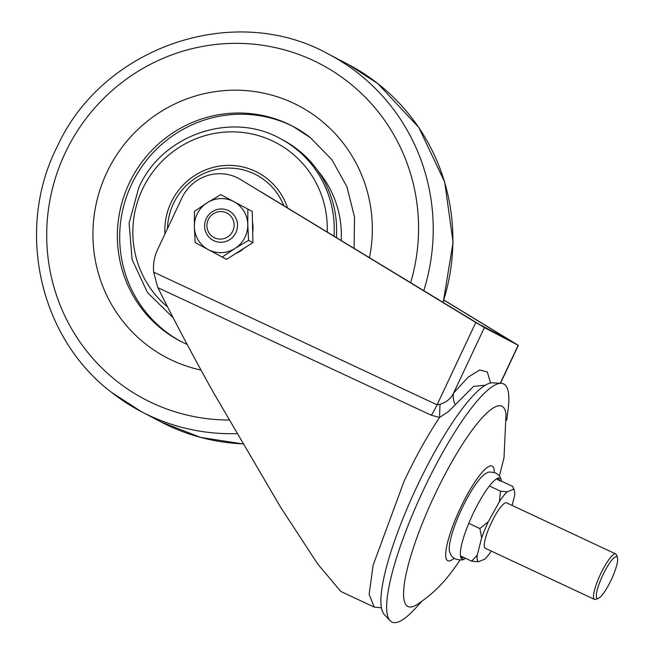 <?xml version="1.0" encoding="UTF-8"?>
<svg xmlns="http://www.w3.org/2000/svg" width="654" height="654" viewBox="0 0 654 654"><rect width="100%" height="100%" fill="white"/><g stroke="black" fill="none" stroke-linecap="round" stroke-linejoin="round"><path stroke-width="0.98" d="M485.26 385.222L473.529 386.375L448.619 411.448L439.537 417.465L431.305 415.233L157.933 287.695C173.097 318.359 191.45 353.062 213 391.795L280.631 507.251L317.86 564.23L340.857 591.478L374.194 607.084L381.421 607.828M153.674 272.129L437.076 404.81L475.801 322.504L240.549 179.531A41.815 40.891 -62.4 0 0 238.334 178.272A41.815 40.891 -62.4 0 0 181.902 197.982L157.524 249.795A41.815 40.891 -62.4 0 0 153.674 272.129L157.655 287.122M260.938 191.802L479.595 324.564L510.651 340.832L443.943 300.161M431.305 415.233A20.912 4.382 -64.9 0 0 437.076 404.81L439.987 404.262C446.347 402.382 450.884 398.621 453.614 392.989L468.231 377.105L479.709 369.984L487.361 372.003L490.541 383.007M500.285 383.269L518.164 345.287L484.385 327.597L453.614 392.989A20.912 15.328 -141.6 0 0 455.217 404.646M500.49 383.285L518.336 345.361L443.968 300.063M475.801 322.504L484.385 327.597M439.987 404.262L439.537 417.465C427.046 436.308 415.225 457.579 404.09 481.262L373.123 565.162L369.126 594.372L374.194 607.059M465.623 558.344A44.668 9.352 -64.9 0 1 464.765 558.81A44.668 9.352 -64.9 0 1 464.381 558.974A44.668 9.352 -64.9 0 1 460.882 557.576A44.668 9.352 -64.9 0 1 460.465 555.925A44.668 9.352 -64.9 0 1 468.779 523.331A44.668 9.352 -64.9 0 1 489.396 486.004A44.668 9.352 -64.9 0 1 497.792 478.229A44.668 9.352 -64.9 0 1 498.078 478.131A44.668 9.352 -64.9 0 1 501.512 480.322A44.668 9.352 -64.9 0 1 501.7 481.279L512.81 486.478L513.652 489.315L507.071 491.841A40.483 8.477 115.1 0 0 499.419 501.618L488.391 521.581A40.483 8.477 115.1 0 0 481.663 537.841L477.216 555.279A40.483 8.477 115.1 0 0 478.139 561.761L484.72 559.235A40.483 8.477 115.1 0 0 491.285 551.085M463.702 557.445A43.556 9.123 -64.9 0 1 463.678 557.453A43.556 9.123 -64.9 0 1 460.62 556.75M595.786 599.358A25.089 5.257 -64.9 0 1 595.769 599.358A25.089 5.257 -64.9 0 1 594.511 599.407A25.089 5.257 -64.9 0 1 599.277 576.902A25.089 5.257 -64.9 0 1 614.531 554.003A25.089 5.257 -64.9 0 1 615.782 553.963A25.089 5.257 -64.9 0 1 616.559 554.968L617.458 557.641A22.996 4.815 115.1 0 0 615.602 556.767A22.996 4.815 115.1 0 0 600.658 579.984A22.996 4.815 115.1 0 0 598.394 598.345A22.996 4.815 115.1 0 0 598.41 598.336A22.996 4.815 115.1 0 0 611.359 579.591A22.996 4.815 115.1 0 0 617.458 557.641M595.769 599.358A25.089 5.257 -64.9 0 1 595.761 599.366L598.41 598.336M615.782 553.963L506.539 502.812A25.089 5.257 115.1 0 0 505.28 502.861A25.089 5.257 115.1 0 0 490.026 525.751A25.089 5.257 115.1 0 0 485.26 548.265L594.511 599.407M512.123 505.428L514.584 495.797A40.483 8.477 115.1 0 0 514.306 490.492A40.483 8.477 115.1 0 0 513.652 489.315M478.139 561.761L471.575 561.132L460.465 555.925M497.277 478.458A43.556 9.123 -64.9 0 1 499.893 480.755A43.556 9.123 -64.9 0 1 499.958 481.001L496.541 478.867M499.419 501.618L500.506 491.203L489.396 486.004M500.506 491.203L507.071 491.841M499.958 481.001L501.7 481.279M481.663 537.841L479.889 528.53L468.779 523.331M479.889 528.53L488.391 521.581M471.575 561.132L477.216 555.279M464.765 558.81L463.89 559.178C463.016 560.249 460.187 560.192 455.405 559.023C450.753 555.859 451.579 556.472 449.543 551.682A44.668 9.352 -64.9 0 1 449.355 550.725A44.668 9.352 -64.9 0 1 457.669 518.123A44.668 9.352 -64.9 0 1 478.287 480.804A44.668 9.352 -64.9 0 1 486.29 473.194L487.165 472.826C488.039 471.755 490.868 471.812 495.658 472.981C500.302 476.145 499.476 475.532 501.512 480.322M334.014 236.217A104.55 102.22 117.6 0 0 280.026 138.484L282.422 139.743A104.55 102.22 117.6 0 1 336.393 237.664M454.072 558.279A52.271 10.946 -64.9 0 1 448.538 538.814A52.271 10.946 -64.9 0 1 476.3 479.889A52.271 10.946 -64.9 0 1 494.252 472.45M460.081 559.971L457.13 564.328C448.832 576.06 437.853 590.946 416.811 604.688A110.6 23.16 -64.9 0 1 411.162 554.829A110.6 23.16 -64.9 0 1 468.338 435.458A110.6 23.16 -64.9 0 1 506.041 414.105L504.005 457.857L499.403 475.981M421.92 601.288L414.93 608.866A131.519 27.542 -64.9 0 1 390.103 620.72A131.519 27.542 -64.9 0 1 402.995 538.814A131.519 27.542 -64.9 0 1 463.661 418.674A131.519 27.542 -64.9 0 1 501.25 383.326A131.519 27.542 -64.9 0 1 508.044 409.993L506.703 420.211M390.103 620.72L384.25 614.482A128.339 26.879 -64.9 0 1 396.831 534.555A128.339 26.879 -64.9 0 1 456.026 417.326A128.339 26.879 -64.9 0 1 492.707 382.835L501.25 383.326M215.992 238.408A13.84 13.53 117.6 0 1 207.694 220.995A13.84 13.53 117.6 0 1 225.05 212.264A13.84 13.53 117.6 0 1 233.347 229.685A13.84 13.53 117.6 0 1 215.992 238.408M215.583 241.416A16.726 16.358 117.6 0 1 206.018 219.18A16.726 16.358 117.6 0 1 228.818 210.801A16.726 16.358 117.6 0 1 215.583 241.416M213.294 240.435L213.302 240.443A16.726 16.358 -62.4 0 0 237.492 224.943A16.726 16.358 -62.4 0 0 228.818 210.801L228.826 210.801M238.604 204.122L238.955 204.31A27.182 26.577 117.6 0 1 239.626 204.669M252.477 222.303A27.182 26.577 117.6 0 1 253.049 227.281A27.182 26.577 117.6 0 1 252.697 232.293M252.231 211.43L252.926 242.642L248.561 240.361L234.933 248.479L222.205 257.071L195.162 242.569L194.361 226.725L194.467 211.356L207.195 202.765L220.823 194.647L252.231 211.43L220.823 194.647M248.561 240.361L247.768 224.518L247.874 209.149M252.926 242.642L226.57 259.352L222.205 257.071M247.768 224.518A27.182 26.577 117.6 0 1 234.933 248.479A27.182 26.577 117.6 0 1 208.234 249.583A27.182 26.577 117.6 0 1 194.361 226.725A27.182 26.577 117.6 0 1 207.195 202.765A27.182 26.577 117.6 0 1 233.895 201.661A27.182 26.577 -62.4 0 1 247.768 224.518M244.171 248.193A27.182 26.577 117.6 0 1 235.783 253.515M504.953 337.848L505.182 337.374M283.738 205.658A61.304 59.947 -62.4 0 0 229.881 168.094A61.304 59.947 -62.4 0 0 173.408 203.68A61.304 59.947 -62.4 0 0 167.481 228.622M164.939 234.026A64.067 62.645 117.6 0 1 171.054 202.585A64.067 62.645 117.6 0 1 231.827 165.446A64.067 62.645 117.6 0 1 287.547 207.98M327.221 232.088A98.942 96.751 -62.4 0 0 253.376 134.307A98.942 96.751 -62.4 0 0 142.433 189.308A98.942 96.751 -62.4 0 0 167.596 306.955M201.015 370.09A142.18 139.024 117.6 0 1 145.883 344.208A142.18 139.024 117.6 0 1 123.124 145.875A142.18 139.024 117.6 0 1 319.389 119.159A142.18 139.024 117.6 0 1 369.453 257.758M310.511 137.741A121.276 118.578 -62.4 0 0 292.788 126.287A121.276 118.578 -62.4 0 0 136.899 169.353A121.276 118.578 -62.4 0 0 162.519 329.69A121.276 118.578 -62.4 0 0 180.251 341.143L187.199 344.494M181.411 341.748A121.276 118.578 117.6 0 1 164.849 330.916A121.276 118.578 117.6 0 1 138.861 171.144A121.276 118.578 117.6 0 1 293.948 126.901M442.946 302.418A201.775 197.295 -62.4 0 0 377.718 83.508A201.775 197.295 -62.4 0 0 348.23 64.452L328.586 54.159A201.775 197.295 117.6 0 1 358.073 73.215A201.775 197.295 117.6 0 1 423.735 290.752M236.715 433.643A201.775 197.295 117.6 0 1 141.346 411.644A201.775 197.295 117.6 0 1 111.85 392.588M410.63 282.781A189.227 185.025 -62.4 0 0 348.091 81.922A189.227 185.025 -62.4 0 0 86.884 117.483A189.227 185.025 -62.4 0 0 117.18 381.437A189.227 185.025 -62.4 0 0 228.9 420.015M242.642 443.886L200.565 437.395L160.99 421.936A201.775 197.295 -62.4 0 0 242.609 443.829M341.2 240.582A100.364 98.133 -62.4 0 0 318.081 171.127M514.306 490.492L513.455 487.949M173.179 317.819L147.42 292.477L132.1 259.54L129.1 223.104L138.779 187.657C161.84 134.994 230.764 110.918 280.026 138.484M292.788 126.287L310.372 137.651L331.848 159.674L346.906 186.717L354.501 216.981L354.092 248.422M160.99 421.936L141.346 411.644L111.769 392.539C39.027 337.685 15.107 228.843 57.413 146.226C103.079 46.369 234.541 1.594 328.586 54.159M348.23 64.452L377.808 83.557L418.83 127.514L444.712 182.106L453.075 242.307L443.183 302.565"/></g></svg>
